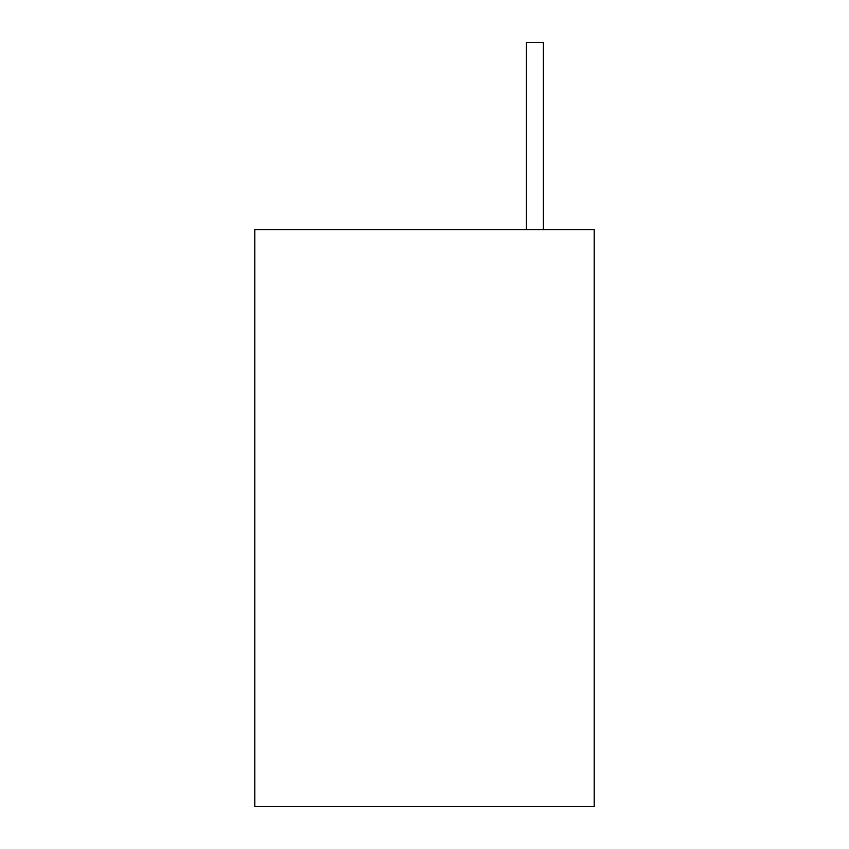 <?xml version="1.0" encoding="UTF-8"?>
<svg xmlns="http://www.w3.org/2000/svg" width="849" height="849" viewBox="0 0 849 849"><rect width="100%" height="100%" fill="white"/><g stroke="black" fill="none" stroke-linecap="round" stroke-linejoin="round"><path stroke-width="1.27" d="M254.827 257.937L254.827 806.55L594.173 806.55L594.173 229.655L254.827 229.655L254.827 257.937M526.306 229.655L526.306 42.45L543.275 42.45L543.275 229.655"/></g></svg>
